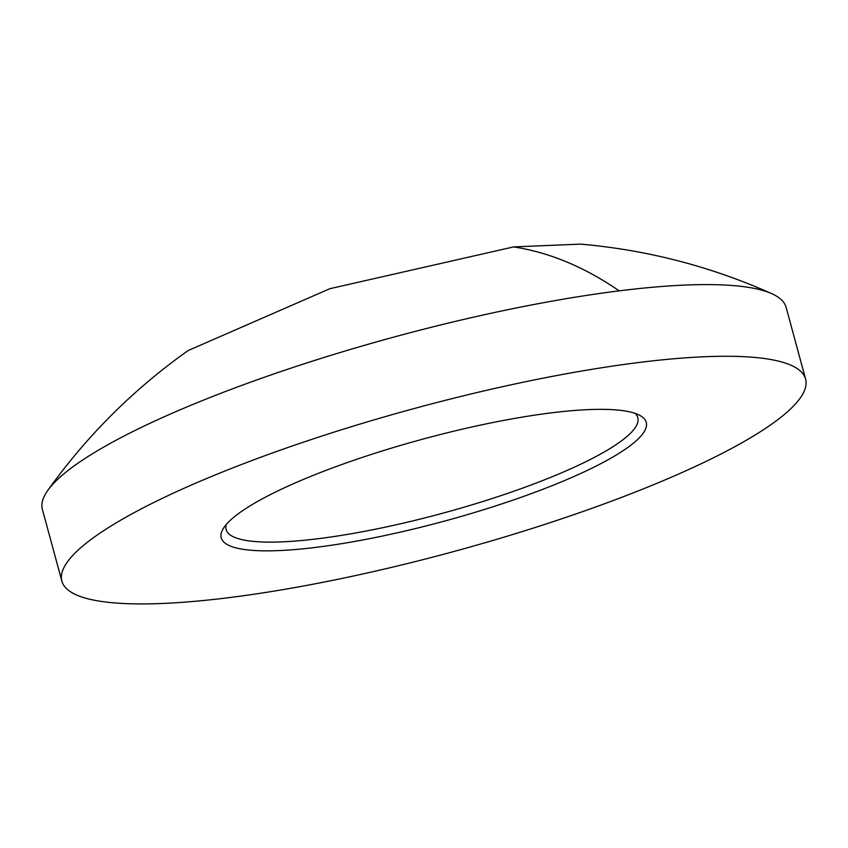 <?xml version="1.0" encoding="UTF-8"?>
<svg xmlns="http://www.w3.org/2000/svg" width="848" height="848" viewBox="0 0 848 848"><rect width="100%" height="100%" fill="white"/><g stroke="black" fill="none" stroke-linecap="round" stroke-linejoin="round"><path stroke-width="1.27" d="M580.52 244.118L513.549 246.916L329.861 288.702L188.139 350.542C133.507 389.285 86.729 435.904 47.806 490.409A385.342 74.189 164.8 0 0 42.4 509.457L61.872 581.134A385.342 74.189 164.8 0 0 329.501 580.997A385.342 74.189 164.8 0 0 736.87 445.592A385.342 74.189 164.8 0 0 805.6 379.067A385.342 74.189 164.8 0 0 537.971 379.194A385.342 74.189 164.8 0 0 130.603 514.598A385.342 74.189 164.8 0 0 61.872 581.134M805.6 379.067L786.128 307.389A385.342 74.189 164.8 0 0 771.828 293.694A385.342 74.189 164.8 0 0 619.167 290.853A385.342 74.189 164.8 0 0 111.13 442.921A385.342 74.189 164.8 0 0 47.806 490.409M260.516 499.811A220.194 42.389 -15.2 0 1 472.877 426.767A220.194 42.389 -15.2 0 1 639.922 415.456A220.194 42.389 -15.2 0 1 606.956 460.379A220.194 42.389 -15.2 0 1 354.326 541.512A220.194 42.389 -15.2 0 1 223.194 528.686A220.194 42.389 -15.2 0 1 260.516 499.811M635.141 413.389A213.314 41.064 -15.2 0 1 637.823 417.651A213.314 41.064 -15.2 0 1 599.769 454.486A213.314 41.064 -15.2 0 1 374.265 529.438A213.314 41.064 -15.2 0 1 226.119 529.512A213.314 41.064 -15.2 0 1 226.268 524.477M513.549 246.916A591.777 338.416 83.3 0 1 619.167 290.853M580.011 244.076C646.738 249.842 710.677 266.378 771.828 293.694"/></g></svg>
